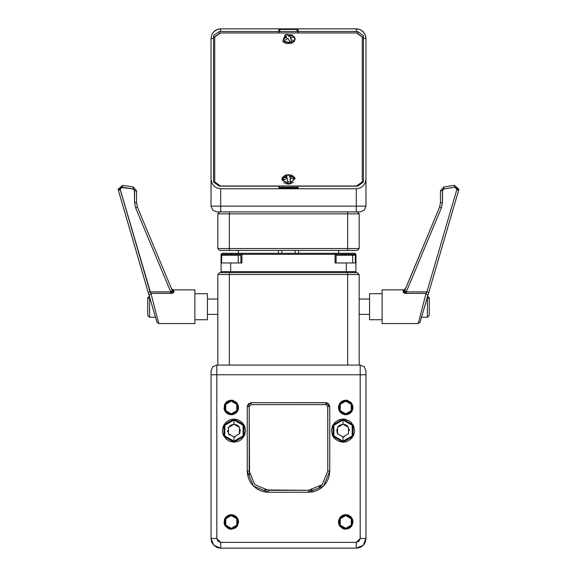<?xml version="1.0" encoding="UTF-8"?>
<svg xmlns="http://www.w3.org/2000/svg" width="577" height="577" viewBox="0 0 577 577"><rect width="100%" height="100%" fill="white"/><g stroke="black" fill="none" stroke-linecap="round" stroke-linejoin="round"><path stroke-width="0.87" d="M343.034 420.013L352.208 425.307L352.208 435.909L343.034 441.21L343.034 442.17L353.045 436.392L353.045 424.831L343.034 419.046L343.034 424.254L337.523 427.427L337.523 433.789L343.034 436.969L343.034 441.21L333.852 435.909L333.852 425.307L343.034 420.013L352.208 425.307L352.208 435.909L343.034 441.21L343.034 436.969L337.523 433.789L337.523 427.427L343.034 424.254L348.537 427.427L348.537 433.789L343.034 436.969L348.537 433.789L348.537 427.427L343.034 424.254L343.034 419.046L338.605 419.926L334.855 422.436L332.352 426.187L331.472 430.608L332.352 435.036L333.419 437.034L334.855 438.787L338.605 441.29L343.034 442.17L345.284 441.946L347.455 441.29L351.205 438.787L353.715 435.036L354.372 432.865L354.595 430.608L353.715 426.187L351.205 422.436L349.453 420.994L345.284 419.27L343.034 419.046L333.016 424.831L333.016 436.392L343.034 442.17L343.034 441.21L333.852 435.909L333.852 425.307L343.034 420.013M345.731 401.13L351.234 404.304L351.234 410.665L345.731 413.846L345.731 414.805L352.071 411.149L352.071 403.828L345.731 400.164L345.731 401.13L351.234 404.304L351.234 410.665L345.731 413.846L340.221 410.665L340.221 404.304L345.731 401.13L345.731 400.164L342.926 400.719L340.553 402.306L338.548 406.057L338.548 408.913L339.644 411.552L341.663 413.572L344.303 414.668L347.159 414.668L349.799 413.572L351.819 411.552L352.908 408.913L352.908 406.057L350.91 402.306L347.159 400.308L345.731 400.164L339.384 403.828L339.384 411.149L345.731 414.805L345.731 413.846L340.221 410.665L340.221 404.304L345.731 401.13L344.483 401.253M233.966 420.013L243.148 425.307L243.148 435.909L233.966 441.21L233.966 442.17L243.984 436.392L243.984 424.831L233.966 419.046L233.966 424.254L228.463 427.427L228.463 433.789L233.966 436.969L233.966 441.21L224.792 435.909L224.792 425.307L233.966 420.013L243.148 425.307L243.148 435.909L233.966 441.21L233.966 436.969L228.463 433.789L228.463 427.427L233.966 424.254L239.477 427.427L239.477 433.789L233.966 436.969L239.477 433.789L239.477 427.427L233.966 424.254L233.966 419.046L229.545 419.926L225.795 422.436L223.285 426.187L222.405 430.608L222.628 432.865L223.285 435.036L225.795 438.787L229.545 441.29L233.966 442.17L238.395 441.29L240.393 440.222L242.145 438.787L244.648 435.036L245.528 430.608L244.648 426.187L242.145 422.436L238.395 419.926L233.966 419.046L223.955 424.831L223.955 436.392L233.966 442.17L233.966 441.21L224.792 435.909L224.792 425.307L233.966 420.013M231.269 401.13L236.779 404.304L236.779 410.665L231.269 413.846L231.269 414.805L237.616 411.149L237.616 403.828L231.269 400.164L231.269 401.13L236.779 404.304L236.779 410.665L231.269 413.846L225.766 410.665L225.766 404.304L231.269 401.13L231.269 400.164L228.47 400.719L226.09 402.306L224.503 404.686L224.092 408.913L225.181 411.552L227.201 413.572L229.841 414.668L232.697 414.668L235.337 413.572L237.356 411.552L238.452 408.913L238.452 406.057L236.447 402.306L232.697 400.308L231.269 400.164L224.929 403.828L224.929 411.149L231.269 414.805L231.269 413.846L225.766 410.665L225.766 404.304L231.269 401.13L230.028 401.253M231.269 515.586L236.779 518.766L236.779 525.12L231.269 528.301L231.269 529.268L237.616 525.604L237.616 518.283L231.269 514.619L231.269 515.586L236.779 518.766L236.779 525.12L231.269 528.301L225.766 525.12L225.766 518.766L231.269 515.586L231.269 514.619L228.47 515.182L226.09 516.768L224.503 519.141L224.092 523.375L225.181 526.015L228.47 528.712L231.269 529.268L235.337 528.034L237.356 526.015L238.597 521.947L238.034 519.141L236.447 516.768L234.074 515.182L231.269 514.619L224.929 518.283L224.929 525.604L231.269 529.268L231.269 528.301L225.766 525.12L225.766 518.766L231.269 515.586L230.028 515.708M345.731 515.586L351.234 518.766L351.234 525.12L345.731 528.301L345.731 529.268L352.071 525.604L352.071 518.283L345.731 514.619L345.731 515.586L351.234 518.766L351.234 525.12L345.731 528.301L340.221 525.12L340.221 518.766L345.731 515.586L345.731 514.619L342.926 515.182L340.553 516.768L338.548 520.519L338.548 523.375L339.644 526.015L342.926 528.712L345.731 529.268L349.799 528.034L351.819 526.015L353.052 521.947L352.497 519.141L350.91 516.768L348.53 515.182L345.731 514.619L339.384 518.283L339.384 525.604L345.731 529.268L345.731 528.301L340.221 525.12L340.221 518.766L345.731 515.586L344.491 515.708M220.674 548.15L220.674 542.373L220.674 548.15L213.858 545.33L211.038 538.514L213.858 545.33L220.674 548.15L356.326 548.15L363.142 545.33L365.962 538.514L363.142 545.33L356.326 548.15L358.209 547.962L361.678 546.527L364.339 543.866L365.227 542.207L365.962 538.514L365.962 370.874L364.267 366.784L360.178 365.097L216.822 365.097L216.822 374.725L360.178 374.725L360.178 538.514L359.053 541.24L356.326 542.373L220.674 542.373L217.947 541.24L216.822 538.514L216.822 374.725L360.178 374.725L360.178 365.097L216.822 365.097L212.733 366.784L211.038 370.874L211.038 374.725L211.038 370.874L212.733 366.784L216.822 365.097L216.822 374.725L211.038 374.725L211.038 538.514L211.773 542.2L213.858 545.33L216.988 547.414L220.674 548.15L356.326 548.15L356.326 542.373L220.674 542.373L216.822 538.514L211.038 538.514L211.038 374.725L216.822 374.725L216.822 538.514L211.038 538.514L211.088 539.459M249.56 474.835L249.192 406.525L251.118 404.592L251.118 402.667L247.266 406.525L249.192 406.525L251.118 404.592L251.118 402.667L325.882 402.667L325.89 404.592L251.118 404.592L325.882 404.592L327.808 406.525L329.734 406.525L328.609 403.799L326.632 402.746L251.118 402.667L248.391 403.799L247.266 406.525L247.266 471.077L247.67 475.21L248.875 479.184L250.836 482.848L253.469 486.065L256.686 488.697L260.35 490.659L264.324 491.864L268.464 492.268L308.536 492.268L312.676 491.864L316.65 490.659L320.314 488.697L323.531 486.065L326.164 482.848L328.125 479.184L329.33 475.21L329.734 471.077L329.734 406.525L325.882 402.667L325.882 404.592L327.808 406.525L327.808 471.077L327.772 406.15M322.168 484.694L319.247 487.096M312.301 489.974L308.536 490.342L308.536 492.268L323.531 486.065L329.734 471.077L329.734 406.525L327.808 406.525M308.536 490.342L322.168 484.702L327.808 471.077L329.734 471.077L327.808 471.077L322.168 484.702L308.536 490.342L308.536 492.268L268.464 492.268L253.469 486.065L247.266 471.077L249.192 471.077L247.266 471.077L247.266 406.525L249.192 406.525L249.192 471.077L254.832 484.702L268.464 490.342L268.464 492.268L268.464 490.342L308.536 490.342L264.699 489.974M235.207 424.369L237.5 425.321L239.253 427.074M240.205 429.367L239.844 433.046M235.214 436.847L233.966 436.969M229.473 435.108L228.68 434.142M227.735 431.848L227.612 430.608M228.095 428.177L230.439 425.321L233.966 424.254M235.769 402.991L237.147 405.054M237.147 409.922L236.556 411.019M232.517 413.723L231.269 413.846M228.838 413.363L227.735 412.771M226.775 411.985L225.037 408.725M224.915 407.485L225.982 403.95M227.735 402.198L228.838 401.614M344.274 424.369L346.561 425.321L348.32 427.074M349.265 429.367L349.388 430.608M344.274 436.847L343.034 436.969M337.156 433.046L336.795 429.367M337.747 427.074L339.5 425.321L343.034 424.254M348.162 401.614L349.265 402.198M350.225 402.991L351.602 405.054L352.085 407.485M351.963 408.725L351.018 411.019M349.265 412.771L348.162 413.363M346.972 413.723L345.731 413.846M341.231 411.985L339.853 409.922M339.853 405.054L340.444 403.95M350.225 517.446L351.018 518.413M351.602 524.378L351.018 525.474M350.225 526.44L349.265 527.234M343.293 527.818L341.231 526.44M341.231 517.446L342.197 516.66M233.707 516.069L234.803 516.66M235.769 526.44L234.803 527.234M228.838 527.818L225.982 525.474M225.398 519.516L225.982 518.413M218.012 547.775L218.791 547.962M211.225 540.397L211.773 542.2M365.912 539.459L365.948 539.055M365.227 542.2L365.537 541.356M364.339 543.866L364.815 543.08M363.142 545.33L363.762 544.638M361.678 546.527L362.428 545.972M360.012 547.414L360.74 547.083M358.209 547.962L358.988 547.775M365.962 538.514L365.962 374.725L360.178 374.725L360.178 538.514L365.962 538.514L360.178 538.514L356.326 542.373L356.326 548.15M360.178 374.725L365.962 374.725L365.962 370.874L364.267 366.784L360.178 365.097L360.178 374.725M268.464 490.342L254.832 484.702L249.192 471.077M295.042 178.942L291.753 175.17L285.247 175.17L282.002 179.772L283.336 178.769L283.357 177.738L286.884 176.367L286.437 174.925L289.308 174.672L289.755 176.108L293.275 176.85L293.664 177.846L293.643 178.877L290.116 178.134L290.563 181.683L287.692 181.943L287.245 178.394L283.725 179.764L283.336 178.769L282.413 179.649M291.046 174.925L294.998 178.61L289.322 183.782L282.002 179.772L285.716 174.997M283.026 41.443L284.591 42.763L286.747 43.563L291.645 43.289L290.996 41.191L291.645 42.914L295.049 38.897L291.753 34.829L285.37 34.786L287.368 34.375L289.077 35.522L292.193 35.37L293.578 37.166L290.462 37.317L292.164 40.578L289.632 41.558L287.923 38.298L284.807 40.556L283.422 38.767L286.538 36.502L284.836 35.356L286.004 34.735L285.247 34.829L282.788 41.111L291.645 42.914L282.802 41.133L285.189 34.858M363.46 182.051L357.675 186.14L298.136 186.14L298.136 187.503L297.169 188.181L279.831 188.181L278.864 187.503L278.864 186.14L219.325 186.14L213.54 182.051L213.54 35.579L219.325 31.49L219.325 33.538L213.54 37.628L213.54 182.051L213.54 37.628L219.707 33.538L219.325 33.538L219.325 31.49L213.54 35.579L213.54 182.051L219.325 186.14L278.864 186.14L278.936 187.763L279.831 188.181L297.169 188.181L298.064 187.763L298.136 186.14L357.675 186.14L363.46 182.051L363.46 35.579L357.675 31.49L298.136 31.49L298.064 29.867L297.169 29.449L279.831 29.449L278.936 29.867L278.864 31.49L219.325 31.49L278.864 31.49L278.864 32.99L278.864 30.134L279.831 29.449L279.831 31.49L297.169 31.49L298.136 32.175L297.169 31.49L297.169 29.449L298.136 30.134L298.136 31.49L357.675 31.49L357.675 33.538L363.46 37.628L363.46 182.051L363.46 35.579L357.675 31.49L357.675 33.538L357.293 33.538L363.46 37.628M278.864 32.175L279.831 31.49L297.169 31.49L297.169 29.449L279.831 29.449L279.831 31.49L278.864 32.175M278.864 187.366L298.136 187.366L278.864 187.366M220.674 188.78L216.988 188.052L213.858 185.96L211.773 182.837L211.038 179.151L211.038 38.486L211.773 34.8L213.858 31.67L216.988 29.586L220.674 28.85L356.326 28.85L360.012 29.586L363.142 31.67L365.227 34.8L365.962 38.486L365.962 179.151L365.227 182.837L363.142 185.96L360.012 188.052L356.326 188.78L220.674 188.78L356.326 188.78L356.326 206.126L220.674 206.126L220.674 188.78L216.988 188.052L213.858 185.96L211.773 182.837L211.038 179.151L211.038 206.126L220.674 206.126L220.674 188.78M298.136 32.99L298.136 31.49L298.136 32.99M356.326 31.49L356.326 28.85L220.674 28.85L218.791 29.038L220.674 28.85L220.674 31.49M216.822 211.903L360.178 211.903L364.267 210.216L365.962 206.126L365.962 179.151L365.962 206.126L356.326 206.126L365.962 206.126L364.267 210.216L360.178 211.903L356.326 211.903L356.326 206.126L356.326 211.903L220.674 211.903L220.674 206.126L220.674 211.903L216.822 211.903L212.733 210.216L211.038 206.126L212.733 210.216L216.822 211.903M213.54 38.486L211.038 38.486L211.038 206.126L356.326 206.126L356.326 188.78L360.012 188.052L363.142 185.96L365.227 182.837L365.962 179.151L365.962 38.486L365.912 37.541L365.962 38.486L363.46 38.486M358.209 29.038L356.326 28.85L360.012 29.586L363.142 31.67L365.227 34.8L365.912 37.541M364.347 33.141L361.678 30.473L364.347 33.141M211.038 38.486L211.773 34.8L213.858 31.67L215.322 30.473L218.791 29.038M215.322 30.473L212.653 33.141L215.322 30.473M214.702 37.079L220.479 32.99L356.521 32.99L362.298 37.079L362.298 181.914L356.521 186.003L220.479 186.003L214.702 181.914L214.702 37.079L214.702 182.873L214.702 181.914L220.479 186.14L356.521 186.14L362.298 181.914L362.298 182.873L362.298 37.079L356.521 32.99L220.479 32.99L214.702 37.079M283.79 182.563L286.856 183.926L289.286 184.049L293.433 182.368M293.361 42.092L294.032 41.371M285.391 34.779L292.337 35.103L295.035 39.142L291.493 43.196M285.37 34.786L282.701 41.4L291.645 43.289L294.119 41.623L295.15 39.106L294.732 37.354L291.753 34.829M292.193 35.37L289.077 35.522L289.077 36.582L292.193 35.37L293.578 37.166L290.462 37.317L290.462 38.37L292.164 40.578L290.996 41.191L289.632 41.558L287.923 38.298L284.807 40.556L283.422 38.767L286.538 37.555L286.538 36.502L283.422 38.767L286.538 37.555L286.538 36.502L284.836 35.356L286.004 34.735L287.368 34.375L289.077 36.582L292.193 35.37M290.462 38.37L290.462 37.317L292.164 40.578L290.462 38.37M289.077 35.522L287.368 34.375L289.077 36.582L289.077 35.522M294.998 178.61L289.344 184.164L281.908 180.01L289.322 183.782L294.998 178.61M286.437 174.925L286.884 177.42L286.884 176.367L285.038 176.915L283.357 177.738L286.884 177.42L283.357 177.738L283.336 178.769L283.725 179.764L287.245 178.394L287.692 181.943L290.563 181.683L290.116 178.134L293.643 178.877L293.275 176.85L289.755 176.108L289.308 174.672L289.755 177.161L293.275 176.85L289.755 177.161L289.308 174.672L286.437 174.925M290.116 179.187L290.563 181.683L290.116 179.187M352.684 262.968L352.684 255.258L336.095 255.258L352.684 255.258L352.684 262.968M238.229 262.968L238.229 255.258L221.633 255.258L238.229 255.258L238.229 262.968M219.707 272.604L357.293 272.604L229.343 272.604L229.343 274.529L217.781 274.529L217.781 365.097L217.781 274.529L347.657 274.529L347.657 365.097L347.657 272.604L347.657 274.529L359.219 274.529L229.343 274.529L229.343 272.604L219.707 272.604L217.781 274.529L219.707 272.604M229.343 365.097L229.343 274.529L229.343 365.097M359.219 365.097L359.219 274.529L357.293 272.604L359.219 274.529L359.219 365.097M240.905 255.258L238.229 255.258L240.905 255.258L240.905 262.968M355.367 255.258L352.684 255.258L355.36 255.258L355.367 262.968M357.293 250.447L219.707 250.447L357.293 250.447L359.219 248.514L347.657 248.514L347.657 250.447L347.657 248.514L229.343 248.514L229.343 250.447L229.343 248.514L217.781 248.514L219.707 250.447L217.781 248.514L229.343 248.514L229.343 213.829L347.657 213.829L347.657 248.514L359.219 248.514L357.293 250.447M281.864 253.332L281.864 250.447L281.864 253.332M295.135 253.332L295.135 250.447L295.135 253.332M359.219 213.829L347.657 213.829L347.657 248.514L229.343 248.514L229.343 213.829L217.781 213.829L217.781 248.514L217.781 213.829L359.219 213.829L357.293 211.903L359.219 213.829L359.219 248.514L359.219 213.829M347.657 211.903L347.657 213.829L347.657 211.903M229.343 211.903L229.343 213.829L229.343 211.903M219.707 211.903L217.781 213.829L219.707 211.903M121.148 187.467L120.312 188.362L120.211 189.71L118.364 190.251L118.213 189.169L120.139 189.169L122.353 187.265L122.649 185.361L118.213 189.169L118.364 190.251L156.922 322.182L158.769 323.567L150.965 293.419L149.118 295.482L156.872 322.002M150.965 293.419L150.078 291.897L171.585 291.955L172.141 291.515L172.155 290.318L173.929 291.335L170.727 293.419L150.965 293.419L149.118 295.482L148.231 292.438L150.078 291.897L148.231 292.438L118.364 190.251L120.211 189.71L150.078 291.897L170.727 291.897L170.727 293.419L150.965 293.419L158.769 323.567L194.903 323.567L194.903 289.849L173.237 289.849L174.002 291.652L173.699 292.351L170.727 293.419L173.511 292.546M207.424 293.7L194.903 293.7L207.424 293.7L207.424 319.716L207.424 293.7M194.903 319.716L207.424 319.716L194.903 319.716M207.424 314.415L217.781 314.415L207.424 314.415M217.781 299.001L207.424 299.001L217.781 299.001M172.126 293.246L170.727 293.419L170.727 291.897L171.16 291.984L170.727 291.897L172.155 290.318L137.405 207.114L135.631 207.857L134.585 202.657L135.631 207.857L170.727 291.897L135.631 207.857L134.585 202.657L134.47 190.121L132.955 188.888L121.148 187.475M134.124 189.537L133.597 189.105M156.922 322.182L158.769 323.567L194.903 323.567L194.903 289.849L173.237 289.849L173.929 291.335L172.155 290.318L137.405 207.114L136.518 202.657L136.518 190.792L133.244 186.984L136.518 190.792L134.585 190.792L136.518 190.792L136.518 202.657L134.585 202.657L136.518 202.657L137.405 207.114L135.631 207.857M173.929 291.327L173.417 290.224M174.002 291.652L173.324 292.698M134.585 202.657L134.585 190.792L132.955 188.888L133.244 186.984L122.649 185.361L122.353 187.265L132.955 188.888L133.244 186.984L122.649 185.361L118.213 189.169L120.139 189.169L150.575 292.748M149.299 296.109L147.69 298.013L147.69 298.922L149.616 297.198L149.616 317.307L149.616 297.198L147.69 298.922L147.69 315.258M152.328 306.459L155.343 316.787M155.487 317.285L155.321 316.715M171.852 289.604L172.271 291.096M172.198 293.224L172.783 293.015M173.72 292.33L173.929 291.335M147.69 298.013L147.69 315.381L149.616 317.307L155.494 317.307M420.128 322.002L427.882 295.482L426.035 293.419L418.231 323.567L420.128 322.002L418.231 323.567L382.097 323.567L418.231 323.567L425.054 297.213M454.647 187.265L456.861 189.169L458.787 189.169L454.351 185.361L454.647 187.265L456.472 188.008L456.789 189.71L426.922 291.897L406.273 291.897L441.369 207.857L442.415 202.657L442.53 190.121L444.045 188.888L454.647 187.265L454.351 185.361L443.756 186.984L444.045 188.888L454.647 187.265M404.744 290.671L439.595 207.114L404.845 290.318L406.273 291.897L426.922 291.897L426.035 293.419L406.273 293.419L406.273 291.897L405.84 291.984L406.273 291.897L441.369 207.857L439.595 207.114L440.482 202.657L442.415 202.657L440.482 202.657L440.482 190.792L440.482 202.657L439.595 207.114L441.369 207.857L442.415 202.657L442.415 190.792L440.482 190.792L442.415 190.792L444.045 188.888L443.756 186.984L440.482 190.792L443.756 186.984L454.351 185.361L458.787 189.169L458.636 190.251L458.787 189.169L456.861 189.169L456.789 189.71L458.636 190.251L456.789 189.71L426.922 291.897L428.769 292.438L458.636 190.251L428.769 292.438L426.922 291.897L426.035 293.419L405.624 293.383M404.874 293.246L402.998 291.652M404.217 293.015L404.802 293.224M403.489 292.546L404.181 293.001M403.085 292.02L403.28 292.33M382.097 289.849L403.763 289.849L382.097 289.849L382.097 323.567L382.097 289.849M369.576 293.7L382.097 293.7L369.576 293.7L369.576 319.716L382.097 319.716L369.576 319.716L369.576 293.7M369.576 314.415L359.219 314.415L369.576 314.415M359.219 299.001L369.576 299.001L359.219 299.001M442.876 189.537L443.403 189.105M426.035 293.419L427.882 295.482L428.769 292.438L420.078 322.182M404.845 290.318L405.148 289.604L403.071 291.335L404.845 290.318L405.076 291.782L406.273 291.897L406.273 293.419L403.071 291.335L403.763 289.849L405.537 288.666M405.148 289.604L405.494 288.767M429.31 315.258L429.31 298.922L429.31 315.381L427.384 317.307L427.384 297.198L427.384 317.307L421.506 317.307L421.679 316.715L421.506 317.307M423.893 309.128L421.679 316.715M424.672 306.459L423.9 309.099M429.31 298.922L429.31 298.013L429.31 298.922L427.384 297.198L429.31 298.922M441.369 207.857L442.415 202.657M404.715 290.967L404.765 290.577M404.859 291.515L404.737 291.147M405.696 291.991L405.328 291.926M403.193 292.207L403.684 292.705M403.071 291.335L403.763 289.849M242.607 253.332L222.022 253.332L221.056 254.298L221.056 262.968L230.692 262.968L221.056 262.968L221.056 271.637L230.692 271.637L230.692 272.604L230.692 271.637L346.308 271.637L346.308 272.604L346.308 271.637L355.944 271.637L354.978 272.604L355.944 271.637L355.944 262.968L346.308 262.968L346.308 271.637L230.692 271.637L230.692 262.968L241.871 262.968L241.871 254.298L231.269 254.298L231.269 255.258L231.269 254.298L221.056 254.298L221.056 271.637L230.692 271.637L230.692 262.968L241.871 262.968L241.871 254.298L335.129 254.298L335.129 262.968L346.308 262.968L346.308 271.637L355.944 271.637L355.944 254.298L354.978 253.332L334.393 253.332M334.17 253.332L335.129 254.298L334.17 253.332L242.83 253.332L345.731 253.332L345.731 255.258L345.731 254.298L355.944 254.298L335.129 254.298L345.731 254.298L345.731 253.332L354.978 253.332L355.944 254.298L355.944 262.968L335.129 262.968L335.129 254.298L241.871 254.298L242.83 253.332L241.871 254.298L231.269 254.298L231.269 253.332L242.83 253.332M231.269 254.298L231.269 253.332L222.022 253.332L221.056 254.298L231.269 254.298M222.022 272.604L221.056 271.637L222.022 272.604M295.092 178.755L294.674 177.579L291.753 175.17M281.908 180.01L282.261 177.702L285.247 175.17M238.402 250.447L238.402 253.332M336.095 262.968L336.095 255.258M221.633 262.968L221.633 255.258M338.598 250.447L338.598 253.332M278.424 253.332L278.424 250.447M298.576 253.332L298.576 250.447M173.237 289.849L171.463 288.666M427.701 296.109L429.31 298.013"/></g></svg>

